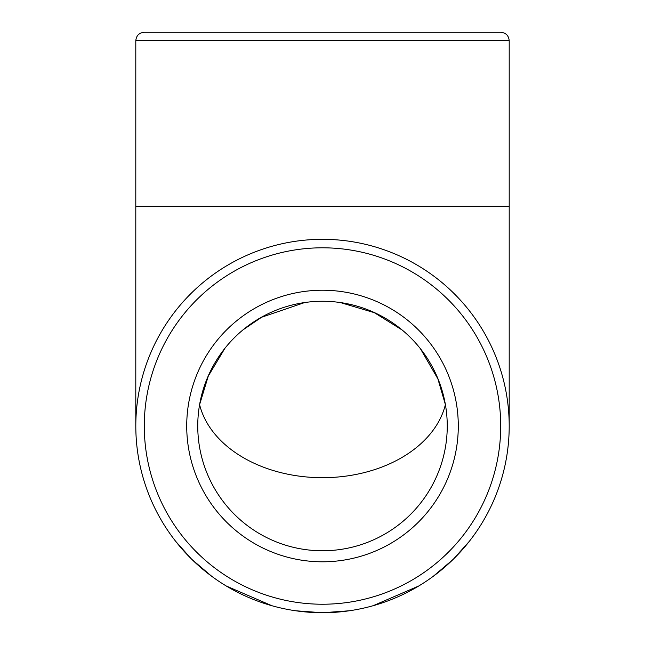 <?xml version="1.0" encoding="UTF-8"?>
<svg xmlns="http://www.w3.org/2000/svg" width="645" height="645" viewBox="0 0 645 645"><rect width="100%" height="100%" fill="white"/><g stroke="black" fill="none" stroke-linecap="round" stroke-linejoin="round"><path stroke-width="0.97" d="M509.203 40.74C508.695 35.58 505.865 32.75 500.714 32.25L144.287 32.25C139.135 32.75 136.305 35.58 135.797 40.74L509.203 40.74L509.203 206.223L135.797 206.223L135.797 426.014M458.281 32.25L186.719 32.25M509.203 426.014A186.703 186.703 0 0 0 229.152 264.329A186.703 186.703 0 0 0 229.152 587.7A186.703 186.703 0 0 0 509.203 426.014L509.203 206.223M186.719 426.014A135.781 135.781 0 0 1 390.394 308.423A135.781 135.781 0 0 1 390.394 543.606A135.781 135.781 0 0 1 186.719 426.014M322.5 301.263A124.751 124.751 0 0 0 197.749 426.014A124.751 124.751 0 0 0 197.757 426.982A124.751 124.751 0 0 0 323.145 550.765A124.751 124.751 0 0 0 447.251 425.692A124.751 124.751 0 0 0 322.5 301.263M224.92 348.292L208.287 376.075L199.595 404.633A124.751 88.212 180 0 0 322.5 477.687A124.751 88.212 180 0 0 445.397 404.617L437.874 378.825L420.435 348.743M500.714 426.014A178.214 178.214 0 0 1 233.393 580.355A178.214 178.214 0 0 1 233.393 271.682A178.214 178.214 0 0 1 500.714 426.014M135.797 40.74L135.797 206.223M243.044 329.845L261.588 317.251L304.69 302.545M340.318 302.545L374.342 312.672L402.125 329.99M349.429 610.767L322.5 612.75L295.571 610.767M301.957 611.581L322.5 612.726L310.971 612.363M271.916 605.736L226.282 586.015M211.794 576.356L191.646 559.207L175.714 541.389M135.877 431.424L135.861 430.852M343.043 611.581L322.5 612.726L334.029 612.363M373.084 605.736L418.718 586.015M433.206 576.356L453.354 559.207L469.286 541.389M509.123 431.424L509.139 430.852"/></g></svg>

